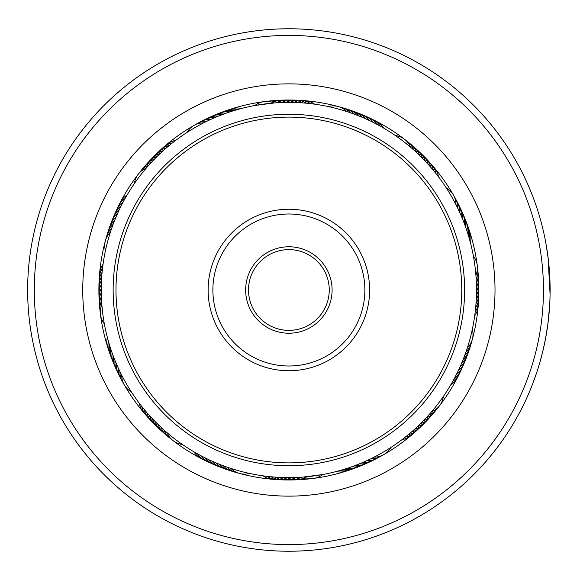 <?xml version="1.0" encoding="UTF-8"?>
<svg xmlns="http://www.w3.org/2000/svg" width="580" height="580" viewBox="0 0 580 580"><rect width="100%" height="100%" fill="white"/><g stroke="black" fill="none" stroke-linecap="round" stroke-linejoin="round"><path stroke-width="0.87" d="M299.606 35.641A254.584 254.584 0 0 0 34.517 279.263A254.584 254.584 0 0 0 278.139 544.359A254.584 254.584 0 0 0 543.228 300.737A254.584 254.584 0 0 0 299.606 35.641M277.863 551A261.232 261.232 0 0 1 27.876 278.987A261.232 261.232 0 0 1 299.889 29A261.232 261.232 0 0 1 549.876 301.013A261.232 261.232 0 0 1 277.863 551M297.569 84.049A206.139 206.139 0 0 1 494.827 298.693A206.139 206.139 0 0 1 280.183 495.951A206.139 206.139 0 0 1 82.925 281.307A206.139 206.139 0 0 1 297.569 84.049M280.865 479.82A189.986 189.986 0 0 0 478.696 298.011A189.986 189.986 0 0 0 296.887 100.18A189.986 189.986 0 0 0 99.057 281.989A189.986 189.986 0 0 0 280.865 479.82M549.702 304.594L547.912 323.778L545.62 338.212L542.684 351.828M542.206 353.764L541.249 357.461M540.458 360.339L539.821 362.587M539.647 363.174L538.74 366.219M540.024 361.884L539.023 365.284M538.573 366.77L538.051 368.43M537.5 370.178L536.833 372.222M536.58 372.969L536.986 371.751M537.196 371.106L539.313 364.327M539.429 363.935L542.626 352.067M550.065 285.251L550 282.409M549.376 270.454L548.738 263.269M548.484 260.906L548.245 258.883M550.072 294.285L548.093 257.585L545.976 243.701L548.267 259.064M548.506 261.13L550.065 285.317M548.158 258.158L548.767 263.588M549.05 266.546L549.144 267.612M549.398 309.234L548.876 315.339M536.304 373.803L532.607 383.996M532.563 384.112L536.986 371.765M127.549 194.22L127.042 195.083A19.002 19.002 -84.9 0 0 119.429 204.298M125.512 197.737L125.026 198.614A19.002 19.002 -86.1 0 0 117.609 207.995M123.554 201.304L123.083 202.188A19.002 19.002 -87.3 0 0 115.877 211.722M120.662 206.908L121.22 205.798A19.002 19.002 91.4 0 0 114.216 215.485M119.864 208.546L119.437 209.452A19.002 19.002 90.2 0 0 112.643 219.291M117.225 214.274L117.733 213.143A19.002 19.002 -91.1 0 0 111.157 223.126M116.5 215.941L116.101 216.869A19.002 19.002 87.7 0 0 109.75 226.99M114.934 219.697L114.557 220.625A19.002 19.002 86.4 0 0 108.424 230.883M113.448 223.481L113.1 224.417A19.002 19.002 -94.8 0 0 107.184 234.806M112.049 227.295L111.722 228.244A19.002 19.002 -96 0 0 106.031 238.757M105.393 240.722A19.002 19.002 0 0 0 105.422 250.698L105.749 249.226M110.737 231.144L110.425 232.094A19.002 19.002 0 0 0 105.393 240.707M173.253 142.245L172.47 142.868A19.002 19.002 -63.6 0 0 162.03 148.697M168.352 146.218L169.309 145.428A19.002 19.002 -64.8 0 0 159 151.474M165.264 148.864L166.206 148.045A19.002 19.002 113.9 0 0 156.027 154.323M163.901 150.068L163.161 150.742A19.002 19.002 112.7 0 0 153.12 157.231M159.268 154.352L160.167 153.497A19.002 19.002 -68.6 0 0 150.278 160.203M156.361 157.194L157.245 156.317A19.002 19.002 110.2 0 0 147.494 163.241M155.077 158.485L154.374 159.203A19.002 19.002 108.9 0 0 144.782 166.329M152.264 161.414L151.576 162.146A19.002 19.002 -72.3 0 0 142.136 169.483M148.016 166.076L148.835 165.148A19.002 19.002 -73.5 0 0 139.562 172.688M146.82 167.453L146.167 168.215A19.002 19.002 0 0 0 134.429 183.483L135.285 182.25M232.551 111.041L233.74 110.671A19.002 19.002 -42.3 0 0 221.893 112.317M224.851 113.651L226.019 113.231A19.002 19.002 135.2 0 0 216.123 114.492M221.045 115.079L222.205 114.63A19.002 19.002 -46.1 0 0 210.496 117.044M217.268 116.587L218.421 116.116A19.002 19.002 132.7 0 0 206.77 118.784M215.593 117.29L214.673 117.689A19.002 19.002 131.4 0 0 203.08 120.604M209.829 119.857L210.953 119.335A19.002 19.002 -49.8 0 0 199.426 122.503M206.161 121.604L207.277 121.06A19.002 19.002 -51 0 0 195.823 124.475M193.974 125.41A19.002 19.002 0 0 0 186.948 132.494L188.21 131.682M204.53 122.416L203.638 122.873A19.002 19.002 0 0 0 193.988 125.403M313.403 104.001L314.635 104.168A19.002 19.002 -17.4 0 0 303.202 100.652M299.251 102.674L302.702 102.899M303.311 102.943L304.42 103.03M282.649 100.217A19.002 19.002 -23.6 0 1 294.394 102.472L298.642 102.646M287.064 102.399L290.522 102.392M291.124 102.399L292.24 102.421M282.996 102.479L286.455 102.406M266.249 101.464A19.002 19.002 -28.5 0 1 278.139 102.696L282.387 102.5M274.876 102.914L274.079 102.972A19.002 19.002 0 0 0 254.982 105.473L274.275 102.957M379.175 125.548L380.262 126.15A19.002 19.002 3.9 0 0 370.881 118.733M375.586 123.627L376.688 124.207A19.002 19.002 2.7 0 0 367.154 117M368.3 120.031L369.424 120.56A19.002 19.002 -179.8 0 0 359.586 113.767M357.091 115.231L358.251 115.688A19.002 19.002 176.4 0 0 347.993 109.547M353.293 113.796L354.46 114.224A19.002 19.002 -4.8 0 0 344.063 108.308M338.154 106.517A19.002 19.002 0 0 0 328.178 106.553L329.643 106.872M345.593 111.164L346.782 111.549A19.002 19.002 0 0 0 338.162 106.517M437.74 175.82L438.495 176.806A19.002 19.002 27.6 0 0 432.897 166.25M418.782 154.635L419.673 155.505A19.002 19.002 -161.1 0 0 412.547 145.906M415.816 151.858L416.73 152.7A19.002 19.002 17.7 0 0 409.393 143.26M412.793 149.14L413.728 149.966A19.002 19.002 16.5 0 0 406.188 140.686M409.712 146.486L410.662 147.291A19.002 19.002 0 0 0 395.386 135.553L396.626 136.416M467.835 233.675L468.205 234.864A19.002 19.002 47.7 0 0 466.559 223.017M466.574 229.811L466.965 230.992A19.002 19.002 -133.6 0 0 465.066 219.189M462.289 218.392L462.753 219.544A19.002 19.002 -137.3 0 0 460.092 207.894M459.019 210.953L459.541 212.084A19.002 19.002 40.2 0 0 456.373 200.549M453.466 195.105A19.002 19.002 0 0 0 446.382 188.072L447.195 189.341M455.438 203.652L456.003 204.762A19.002 19.002 0 0 0 453.473 195.112M474.875 314.527L474.708 315.759A19.002 19.002 72.6 0 0 478.217 304.333M476.202 300.375L475.977 303.826M475.934 304.435L475.991 303.637A19.002 19.002 -111.1 0 0 478.754 292.001M478.659 283.772A19.002 19.002 66.4 0 1 476.405 295.517L476.231 299.766M476.477 288.188L476.477 291.646M476.477 292.255L476.455 293.364M476.137 278.567L476.47 287.579M473.28 255.468L473.613 257.274M453.328 380.299L452.726 381.386A19.002 19.002 93.9 0 0 460.143 372.005M455.249 376.71L454.669 377.812A19.002 19.002 92.7 0 0 461.876 368.278M457.084 373.092L456.533 374.201A19.002 19.002 -88.6 0 0 463.529 364.515M460.527 365.726L460.02 366.857A19.002 19.002 88.9 0 0 466.596 356.874M463.645 358.215L463.188 359.375A19.002 19.002 -93.6 0 0 469.329 349.117M465.08 354.416L464.652 355.583A19.002 19.002 85.2 0 0 470.561 345.194M472.359 339.278A19.002 19.002 0 0 0 472.323 329.302L472.004 330.774M467.705 346.724L467.328 347.906A19.002 19.002 0 0 0 472.359 339.293M403.057 438.864L402.063 439.618A19.002 19.002 117.6 0 0 412.626 434.021M409.4 433.782L408.443 434.572A19.002 19.002 115.2 0 0 418.753 428.526M415.512 428.424L414.591 429.258A19.002 19.002 -67.3 0 0 424.632 422.769M427.018 416.94L426.177 417.854A19.002 19.002 107.7 0 0 435.616 410.517M429.736 413.924L428.91 414.852A19.002 19.002 106.5 0 0 438.19 407.312M432.39 410.843L431.585 411.786A19.002 19.002 0 0 0 443.323 396.517L442.46 397.75M345.201 468.959L344.012 469.329A19.002 19.002 137.7 0 0 355.852 467.683M349.066 467.697L347.884 468.089A19.002 19.002 -43.6 0 0 359.687 466.189M367.923 460.143L366.792 460.665A19.002 19.002 130.2 0 0 378.32 457.497M371.591 458.396L370.475 458.939A19.002 19.002 129 0 0 381.93 455.525M383.772 454.589A19.002 19.002 0 0 0 390.804 447.506L389.535 448.318M375.224 456.561L374.114 457.127A19.002 19.002 0 0 0 383.764 454.597M264.349 475.999L263.117 475.832A19.002 19.002 162.6 0 0 274.543 479.348M278.501 477.325L275.05 477.101M295.104 479.783A19.002 19.002 156.4 0 1 283.359 477.528L279.103 477.354M290.689 477.601L287.231 477.608M286.621 477.601L285.505 477.579M294.749 477.521L291.298 477.594M311.504 478.536A19.002 19.002 151.5 0 1 299.613 477.304L295.358 477.5M302.869 477.086L303.666 477.028A19.002 19.002 0 0 0 322.77 474.527L303.478 477.043M195.032 452.458L193.959 451.834A19.002 19.002 -174.9 0 0 203.174 459.447M198.577 454.452L197.49 453.85A19.002 19.002 -176.1 0 0 206.864 461.267M205.784 458.207L204.675 457.656A19.002 19.002 1.4 0 0 214.361 464.66M209.452 459.969L208.321 459.44A19.002 19.002 0.2 0 0 218.167 466.233M213.15 461.651L212.012 461.143A19.002 19.002 178.9 0 0 222.002 467.719M220.661 464.768L219.501 464.312A19.002 19.002 -3.6 0 0 227.773 469.894M224.46 466.204L223.293 465.776A19.002 19.002 175.2 0 0 233.682 471.692M228.295 467.56L227.113 467.154A19.002 19.002 174 0 0 237.633 472.845M239.598 473.483A19.002 19.002 0 0 0 249.574 473.447L248.102 473.128M232.152 468.836L230.97 468.451A19.002 19.002 0 0 0 239.583 473.483M138.649 402.389L139.258 403.194A19.002 19.002 -152.4 0 0 144.855 413.75M142.52 407.377L141.745 406.406A19.002 19.002 -153.6 0 0 147.566 416.846M143.666 408.791L144.297 409.567A19.002 19.002 -154.8 0 0 150.35 419.876M146.269 411.909L146.921 412.67A19.002 19.002 23.9 0 0 153.2 422.849M150.452 416.636L149.611 415.715A19.002 19.002 22.7 0 0 156.107 425.756M151.684 417.977L152.373 418.702A19.002 19.002 -158.6 0 0 159.079 428.598M154.49 420.913L155.194 421.631A19.002 19.002 20.2 0 0 162.11 431.382M157.361 423.799L158.072 424.495A19.002 19.002 18.9 0 0 165.206 434.094M160.29 426.612L161.015 427.3A19.002 19.002 -162.3 0 0 168.352 436.74M163.277 429.367L164.024 430.034A19.002 19.002 -163.5 0 0 171.564 439.314M166.322 432.057L167.083 432.709A19.002 19.002 0 0 0 182.359 444.447L181.127 443.584M108.126 340.279L108.395 341.243A19.002 19.002 -131.1 0 0 109.787 353.111M109.257 344.179L109.547 345.136A19.002 19.002 -132.3 0 0 111.193 356.983M110.475 348.058L110.787 349.008A19.002 19.002 46.4 0 0 112.687 360.811M111.773 351.908L112.107 352.857A19.002 19.002 45.2 0 0 114.26 364.61M113.158 355.728L113.506 356.671A19.002 19.002 -136.1 0 0 115.92 368.38M114.622 359.52L114.992 360.455A19.002 19.002 42.7 0 0 117.66 372.106M117.058 365.342L116.558 364.204A19.002 19.002 41.4 0 0 119.48 375.797M117.798 367.01L118.211 367.916A19.002 19.002 -139.8 0 0 121.372 379.45M119.502 370.692L119.937 371.599A19.002 19.002 -141 0 0 123.351 383.054M124.287 384.895A19.002 19.002 0 0 0 131.363 391.928L130.558 390.659M121.293 374.346L121.742 375.238A19.002 19.002 0 0 0 124.279 384.888M103.182 263.248L103.037 264.241A19.002 19.002 -107.4 0 0 99.528 275.667M99.093 296.228A19.002 19.002 -113.6 0 1 101.34 284.483L101.514 280.234M101.558 279.43L101.507 280.423A19.002 19.002 67.7 0 0 98.89 290.051M101.384 296.8L101.275 292.421M101.268 291.617L101.282 292.617A19.002 19.002 63.9 0 0 99.535 304.442M101.609 301.433L101.485 299.178M102.856 314.375A187.615 187.615 0 0 0 313.251 476.021A187.615 187.615 0 0 0 474.897 265.625A187.615 187.615 0 0 0 264.502 103.979A187.615 187.615 0 0 0 102.856 314.375L101.826 304.529M101.768 303.804L101.848 304.79A19.002 19.002 0 0 0 104.349 323.894L104.139 322.726M177.219 139.229L175.682 140.382A19.002 19.002 -62.4 0 0 165.119 145.979M243.411 107.981L241.555 108.453A19.002 19.002 -39.9 0 0 229.658 109.584M239.482 109.004L237.633 109.519A19.002 19.002 -41.1 0 0 225.758 110.91M231.688 111.316L229.868 111.911A19.002 19.002 136.4 0 0 218.065 113.81M312.504 103.885L310.605 103.653A19.002 19.002 -18.6 0 0 299.099 100.391M308.466 103.414L306.559 103.225A19.002 19.002 -19.8 0 0 294.988 100.209M284.113 102.45L282.199 102.508A19.002 19.002 -27.3 0 0 270.338 101.022M385.439 129.144L383.786 128.166A19.002 19.002 5.1 0 0 374.571 120.553M374.789 123.214L373.078 122.344A19.002 19.002 -178.6 0 0 363.385 115.34M367.481 119.647L365.733 118.856A19.002 19.002 -1.1 0 0 355.75 112.281M363.769 117.987L362.007 117.232A19.002 19.002 177.7 0 0 351.886 110.874M352.437 113.484L350.632 112.846A19.002 19.002 -6 0 0 340.119 107.155M437.189 175.102L436.008 173.594A19.002 19.002 26.4 0 0 430.179 163.154M434.666 171.919L433.449 170.433A19.002 19.002 25.2 0 0 427.402 160.124M432.071 168.787L430.824 167.33A19.002 19.002 -156.1 0 0 424.553 157.151M429.41 165.713L428.134 164.285A19.002 19.002 -157.3 0 0 421.646 154.244M426.684 162.697L425.379 161.298A19.002 19.002 21.4 0 0 418.673 151.402M423.9 159.739L422.559 158.369A19.002 19.002 -159.8 0 0 415.635 148.618M470.895 244.542L470.423 242.679A19.002 19.002 50.1 0 0 469.292 230.782M469.865 240.606L469.358 238.757A19.002 19.002 48.9 0 0 467.966 226.889M466.276 228.955L465.646 227.143A19.002 19.002 -134.8 0 0 463.485 215.39M464.913 225.127L464.239 223.329A19.002 19.002 43.9 0 0 461.832 211.62M461.941 217.558L461.187 215.796A19.002 19.002 -138.6 0 0 458.272 204.204M458.635 210.134L457.816 208.401A19.002 19.002 39 0 0 454.401 196.946M102.754 266.372L102.522 268.272A19.002 19.002 -108.6 0 0 99.267 279.777M102.29 270.411L102.102 272.317A19.002 19.002 -109.8 0 0 99.086 283.888M101.906 274.456L101.761 276.363A19.002 19.002 68.9 0 0 98.999 287.999M101.29 286.636L101.268 288.55A19.002 19.002 65.2 0 0 99.267 300.339M101.326 294.763L101.34 295.285M476.426 285.237L476.368 283.323A19.002 19.002 62.7 0 0 477.855 271.462M476.282 281.177L476.18 279.263A19.002 19.002 61.5 0 0 477.405 267.373M106.85 335.457L107.329 337.321A19.002 19.002 -129.9 0 0 108.46 349.218M213.976 462.013L215.738 462.767A19.002 19.002 -2.3 0 0 225.867 469.126M199.375 454.887L201.064 455.793A19.002 19.002 -177.3 0 0 210.598 463M293.639 477.55L295.553 477.492A19.002 19.002 152.7 0 0 307.414 478.978M269.287 476.586L271.193 476.774A19.002 19.002 160.2 0 0 282.757 479.79M265.248 476.115L267.148 476.347A19.002 19.002 161.4 0 0 278.654 479.609M361.318 463.065L363.08 462.311A19.002 19.002 -48.6 0 0 374.673 459.396M357.548 464.595L359.332 463.884A19.002 19.002 -47.3 0 0 370.982 461.216M353.749 466.037L355.547 465.37A19.002 19.002 133.9 0 0 367.256 462.956M349.921 467.4L351.726 466.769A19.002 19.002 -44.8 0 0 361.63 465.508M338.27 470.996L340.112 470.482A19.002 19.002 138.9 0 0 351.988 469.089M334.334 472.018L336.19 471.547A19.002 19.002 140.1 0 0 348.094 470.416M422.03 422.167L423.371 420.797A19.002 19.002 -71.1 0 0 432.97 413.671M419.137 425.024L420.507 423.683A19.002 19.002 -69.8 0 0 430.251 416.759M416.179 427.815L417.578 426.503A19.002 19.002 111.4 0 0 427.474 419.797M410.089 433.195L411.546 431.955A19.002 19.002 -66.1 0 0 421.725 425.676M403.774 438.313L405.282 437.132A19.002 19.002 116.4 0 0 415.722 431.302M465.392 353.568L466.03 351.755A19.002 19.002 84 0 0 471.714 341.243M460.89 364.892L461.644 363.131A19.002 19.002 -92.3 0 0 468.002 353.01M457.482 372.28L458.316 370.548A19.002 19.002 -89.8 0 0 465.102 360.709M449.732 386.563L450.711 384.917A19.002 19.002 95.1 0 0 458.323 375.702M475.462 309.589L475.651 307.683A19.002 19.002 70.2 0 0 478.667 296.112M474.991 313.628L475.223 311.728A19.002 19.002 71.4 0 0 478.486 300.223M473.403 256.106A19.002 19.002 0 0 1 475.904 275.21M100.34 312.627A19.002 19.002 -118.5 0 1 101.572 300.737M99.898 308.538A19.002 19.002 -117.3 0 1 101.384 296.677M229.76 470.452A19.002 19.002 -3.6 0 1 227.78 469.894M303.318 479.334A19.002 19.002 -26.1 0 1 291.486 477.594M478.21 275.558A19.002 19.002 -116.1 0 1 476.47 287.383M274.434 100.666A19.002 19.002 153.9 0 1 286.259 102.406M299.215 479.602A19.002 19.002 -24.8 0 1 287.426 477.608M478.478 279.661A19.002 19.002 -114.8 0 1 476.485 291.45M278.538 100.398A19.002 19.002 155.2 0 1 290.326 102.392M290.986 479.877A19.002 19.002 -22.3 0 1 288.934 479.986M288.927 479.986A19.002 19.002 -22.3 0 1 279.299 477.369M363.486 464.616A19.002 19.002 -44.8 0 1 361.63 465.501M478.747 287.89A19.002 19.002 -112.3 0 1 478.863 289.942M478.863 289.949A19.002 19.002 -112.3 0 1 476.245 299.577M286.767 100.122A19.002 19.002 157.7 0 1 298.454 102.631M214.259 115.384A19.002 19.002 135.2 0 1 216.115 114.499M98.999 292.11A19.002 19.002 67.7 0 1 98.89 290.058M286.875 479.877A19.002 19.002 -21.1 0 1 275.239 477.115M290.877 100.122A19.002 19.002 158.9 0 1 302.506 102.885M256.447 261.421A43.224 43.224 0 0 1 317.456 257.571A43.224 43.224 0 0 1 321.298 318.579A43.224 43.224 0 0 1 260.297 322.429A43.224 43.224 0 0 1 256.447 261.421M319.167 316.695A40.375 40.375 0 0 0 315.571 259.709A40.375 40.375 0 0 0 258.586 263.305A40.375 40.375 0 0 0 262.182 320.29A40.375 40.375 0 0 0 319.167 316.695M159.166 175.689A172.891 172.891 0 0 0 174.565 419.702A172.891 172.891 0 0 0 418.579 404.311A172.891 172.891 0 0 0 403.187 160.297A172.891 172.891 0 0 0 159.166 175.689M420.717 406.196A175.74 175.74 0 0 1 172.68 421.841A175.74 175.74 0 0 1 157.035 173.804A175.74 175.74 0 0 1 405.072 158.159A175.74 175.74 0 0 1 420.717 406.196M228.295 236.611A80.743 80.743 0 0 1 342.265 229.426A80.743 80.743 0 0 1 349.45 343.389A80.743 80.743 0 0 1 235.487 350.574A80.743 80.743 0 0 1 228.295 236.611M345.89 340.25A75.994 75.994 0 0 0 339.119 232.986A75.994 75.994 0 0 0 231.862 239.75A75.994 75.994 0 0 0 238.626 347.014A75.994 75.994 0 0 0 345.89 340.25"/></g></svg>
